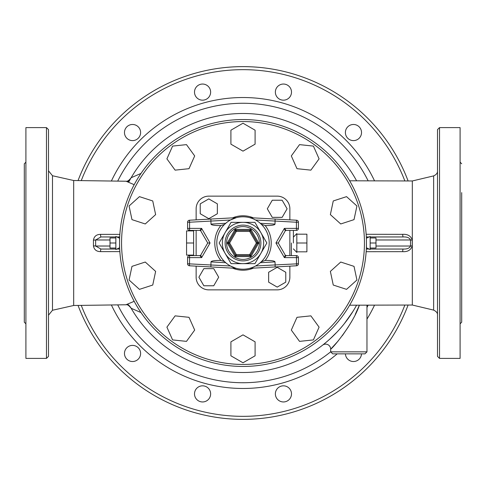 <?xml version="1.0" encoding="UTF-8"?>
<svg xmlns="http://www.w3.org/2000/svg" width="486" height="486" viewBox="0 0 486 486"><rect width="100%" height="100%" fill="white"/><g stroke="black" fill="none" stroke-linecap="round" stroke-linejoin="round"><path stroke-width="0.73" d="M439.526 127.605L437.509 129.616L437.509 356.384L439.526 358.395L439.526 127.605L460.09 127.605L460.09 358.395L439.526 358.395M412.316 305.032L412.316 180.968L433.64 175.896L433.64 310.111L412.316 305.032L349.647 305.202M48.491 192.608L48.491 170.811L52.488 175.744L52.488 310.256L48.491 315.189L48.491 293.392M52.488 175.744L73.684 180.513L73.684 305.487L52.488 310.256M48.491 356.384L48.491 129.616L46.474 127.605L46.474 358.395L48.491 356.384M25.91 323.828L24.3 322.218L24.3 163.782L25.91 162.172M46.474 127.605L25.91 127.605L25.91 358.395L46.474 358.395M461.7 192.608L461.7 322.218L461.7 192.608M366.152 251.699L402.694 251.657C407.711 251.961 410.895 250.041 412.25 245.886L412.25 240.114C410.895 235.965 407.711 234.039 402.694 234.343L366.152 234.301M128.875 181.782A129.507 129.507 0 0 1 356.609 180.828A129.507 129.507 0 0 0 131.135 177.742C129.118 180.397 127.423 181.564 126.068 181.229L134.185 184.68M141.013 173.429L131.135 177.742A16.123 15.309 30.3 0 1 127.982 181.509M324.842 343.365L327.534 341.111M330.802 338.201L336.932 332.157M344.416 323.542L353.036 311.295M353.978 309.752L351.335 313.962M343.535 324.642L341.166 327.473M336.968 332.12L329.927 338.997M327.6 341.057L325.134 343.128M364.95 353.863L366.966 351.846L330.68 351.846L332.697 353.863L364.95 353.863L332.697 353.863M337.983 341.202L330.68 349.173C333.123 347.867 353.328 323.591 359.391 305.159L355.266 314.375M348.371 326.823L342.369 335.638M330.68 351.846L330.68 349.173A5.036 5.036 0 0 0 322.546 345.2M408.1 180.962A176.369 176.369 0 0 0 78.039 180.592A176.369 176.369 0 0 1 408.1 180.962M78.039 305.408A176.369 176.369 0 0 0 408.1 305.038A176.369 176.369 0 0 1 78.039 305.408M375.994 239.975L410.512 239.975C409.552 237.8 407.116 236.791 403.21 236.955A3.025 0.522 90 0 1 402.694 234.343M110.006 246.025L95.645 246.025L100.924 249.045A3.025 0.371 -90 0 0 100.559 251.627L119.842 251.62M110.006 239.975L95.645 239.975L100.924 236.955A3.025 0.371 90 0 1 100.559 234.374C96.489 234.41 94.12 236.324 93.44 240.12L95.645 239.975L95.645 246.025L93.44 245.88C94.114 249.676 96.489 251.59 100.559 251.627M119.842 234.38L100.559 234.374M134.185 301.32L125.953 304.771M412.25 245.886L410.512 246.025L410.512 239.975L412.25 240.114M375.994 246.025L410.512 246.025C409.552 248.2 407.116 249.209 403.21 249.045A3.025 0.522 -90 0 0 402.694 251.657M403.21 236.955L370.15 236.955M369.087 236.955L366.31 236.955M366.31 249.045L369.087 249.045M370.15 249.045L403.21 249.045M100.924 249.045L115.85 249.045M116.913 249.045L119.69 249.045M119.69 236.955L116.913 236.955M115.85 236.955L100.924 236.955M127.988 304.497A16.123 15.309 -30.3 0 1 131.135 308.258L141.013 312.577M131.135 308.258A129.507 129.507 0 0 0 356.609 305.172A129.507 129.507 0 0 1 131.135 308.258C129.021 305.542 127.344 304.382 126.105 304.771M195.585 397.925A8.062 8.062 0 0 0 209.551 397.925A8.062 8.062 0 0 0 202.571 385.829A8.062 8.062 0 0 0 195.585 397.925M279.401 400.871A8.062 8.062 0 0 0 291.497 393.891A8.062 8.062 0 0 0 279.401 386.911A8.062 8.062 0 0 0 279.401 400.871M345.406 353.863A8.062 8.062 0 0 0 353.462 361.523A8.062 8.062 0 0 0 361.511 353.863M361.523 132.538A8.062 8.062 0 0 0 349.428 125.558A8.062 8.062 0 0 0 349.428 139.525A8.062 8.062 0 0 0 361.523 132.538M290.415 88.075A8.062 8.062 0 0 0 276.449 88.075A8.062 8.062 0 0 0 283.429 100.171A8.062 8.062 0 0 0 290.415 88.075M206.599 85.129A8.062 8.062 0 0 0 194.503 92.109A8.062 8.062 0 0 0 206.599 99.089A8.062 8.062 0 0 0 206.599 85.129M132.538 124.477A8.062 8.062 0 0 0 125.558 136.572A8.062 8.062 0 0 0 139.525 136.572A8.062 8.062 0 0 0 132.538 124.477M124.477 353.462A8.062 8.062 0 0 0 136.572 360.442A8.062 8.062 0 0 0 136.572 346.475A8.062 8.062 0 0 0 124.477 353.462M366.462 243L366.462 247.799L366.462 243A123.462 123.462 0 0 0 181.272 136.08A123.462 123.462 0 0 0 181.272 349.92A123.462 123.462 0 0 0 366.462 243A123.462 123.462 0 0 0 181.272 136.08A123.462 123.462 0 0 0 181.272 349.92A123.462 123.462 0 0 0 366.462 243M370.15 243L370.15 236.451L370.15 237.964L375.994 237.964L375.994 243L370.15 243L370.15 249.549L370.15 248.036L375.994 248.036L375.994 243M119.538 247.799L119.538 238.201L119.538 247.799L115.85 249.549L115.85 248.036L110.006 248.036L110.006 237.964L115.85 237.964L115.85 236.451L115.85 243L110.006 243M115.85 249.549L115.85 243M310.882 170.143L319.089 158.849L313.409 146.092L299.522 144.628L291.314 155.927L296.995 168.685L310.882 170.143M340.741 223.961L354.021 219.642L356.924 205.985L346.548 196.642L333.262 200.955L330.365 214.612L340.741 223.961M333.262 285.045L346.548 289.358L356.924 280.015L354.021 266.358L340.741 262.039L330.365 271.388L333.262 285.045M291.314 330.073L299.522 341.372L313.409 339.908L319.089 327.151L310.882 315.857L296.995 317.315L291.314 330.073M230.905 341.84L230.905 355.807L243 362.787L255.095 355.807L255.095 341.84L243 334.86L230.905 341.84M175.118 315.857L166.911 327.151L172.591 339.908L186.478 341.372L194.686 330.073L189.005 317.315L175.118 315.857M145.259 262.039L131.979 266.358L129.076 280.015L139.452 289.358L152.738 285.045L155.635 271.388L145.259 262.039M152.738 200.955L139.452 196.642L129.076 205.985L131.979 219.642L145.259 223.961L155.635 214.612L152.738 200.955M194.686 155.927L186.478 144.628L172.591 146.092L166.911 158.849L175.118 170.143L189.005 168.685L194.686 155.927M255.095 144.16L255.095 130.193L243 123.213L230.905 130.193L230.905 144.16L243 151.14L255.095 144.16M296.818 243L296.818 233.578L296.818 234.179L306.897 234.179L306.897 251.821L296.818 251.821L296.818 252.422L296.818 243L306.897 243M296.818 233.578L293.392 237.132L293.392 230.4L293.392 243M193.616 254.445L193.616 255.095L186.563 255.095L186.563 230.905L193.616 230.905L193.616 254.445M193.616 243L186.563 243M193.616 230.905L193.616 230.4L193.616 230.905M193.616 255.095L193.616 255.6L193.616 255.095M196.137 266.146L196.137 277.208A12.654 12.654 0 0 0 208.792 289.863L277.208 289.863A12.654 12.654 0 0 0 289.863 277.208L289.863 266.146M289.863 219.854L289.863 208.792A12.654 12.654 0 0 0 277.208 196.137L208.792 196.137A12.654 12.654 0 0 0 196.137 208.792L196.137 219.854M196.137 255.6L196.137 230.4L196.137 255.6M289.863 230.4L289.863 255.6L289.863 230.4M268.643 272.263L268.643 282.153L277.208 287.098L285.774 282.153L285.774 272.263L277.208 267.312L268.643 272.263M213.737 268.643L203.847 268.643L198.902 277.208L203.847 285.774L213.737 285.774L218.688 277.208L213.737 268.643M217.357 213.737L217.357 203.847L208.792 198.902L200.226 203.847L200.226 213.737L208.792 218.688L217.357 213.737M272.263 217.357L282.153 217.357L287.098 208.792L282.153 200.226L272.263 200.226L267.312 208.792L272.263 217.357M236.311 254.591L235.437 255.095A1.008 1.008 0 0 0 236.311 255.6L236.311 254.591L229.617 243L228.742 242.496A1.008 1.008 0 0 0 228.742 243.504L229.617 243L236.311 231.409L236.311 230.4A1.008 1.008 0 0 0 235.437 230.905L236.311 231.409L249.689 231.409L250.563 230.905A1.008 1.008 0 0 0 249.689 230.4L249.689 231.409L256.383 243L257.258 243.504A1.008 1.008 0 0 0 257.258 242.496L256.383 243L249.689 254.591L249.689 255.6A1.008 1.008 0 0 0 250.563 255.095L249.689 254.591L236.311 254.591M235.437 255.095L235.145 256.608L236.311 255.6L249.689 255.6L250.855 256.608L250.563 255.095L257.258 243.504L258.71 243L257.258 242.496L250.563 230.905L250.855 229.392L249.689 230.4L236.311 230.4L235.145 229.392L235.437 230.905L228.742 242.496L227.29 243L228.742 243.504L235.437 255.095A1.008 1.008 0 0 0 236.311 255.6M260.891 253.328A20.661 20.661 0 0 0 243 222.339A20.661 20.661 0 0 0 225.109 253.328A20.661 20.661 0 0 0 260.891 253.328L254.931 263.661L231.069 263.661L219.143 243L231.069 222.339L254.931 222.339L266.857 243L260.891 253.328M236.305 268.333A26.201 26.201 0 0 0 249.925 268.272A26.201 26.201 0 0 1 236.305 268.333A26.201 26.201 0 0 0 268.819 247.489A26.201 26.201 0 0 0 245.254 216.896A26.201 26.201 0 0 0 216.799 243A26.201 26.201 0 0 0 236.305 268.333L210.894 266.948L210.991 261.905A11.609 2.017 -176.9 0 1 220.826 260.453L224.453 261.511L225.735 262.713L210.991 261.905M199.868 230.4A1.008 1.008 0 0 1 200.742 230.905L201.617 228.384L199.868 230.4L189.583 230.4L189.583 228.384L187.572 228.384A2.017 2.017 0 0 0 189.583 230.4M200.742 230.905L207.729 243L200.742 255.095A1.008 1.008 0 0 1 199.868 255.6L201.617 257.616L200.742 255.095A1.008 1.008 0 0 1 199.868 255.6L189.583 255.6A2.017 2.017 0 0 0 187.572 257.616L189.583 257.616L189.583 255.6M210.894 266.948L189.473 265.781A2.017 2.017 0 0 1 187.572 263.77A2.017 2.017 0 0 0 189.473 265.781L189.583 257.616L201.617 257.616L210.055 243L207.729 243M285.258 230.905A1.008 1.008 0 0 1 286.132 230.4L284.383 228.384L285.258 230.905L278.271 243L275.945 243L284.383 257.616L286.132 255.6A1.008 1.008 0 0 1 285.258 255.095L284.383 257.616L298.428 257.616A2.017 2.017 0 0 0 296.417 255.6L286.132 255.6M286.132 230.4L296.417 230.4A2.017 2.017 0 0 0 298.428 228.384L296.417 228.384L296.417 230.4M296.417 255.6L296.527 265.781A2.017 2.017 0 0 0 298.428 263.77A2.017 2.017 0 0 1 296.527 265.781L275.106 266.948L275.173 264.925L255.563 265.994M285.258 255.095L278.271 243M261.195 224.143L265.174 225.547A11.609 2.017 3.1 0 0 275.009 224.095L260.265 223.287M260.265 262.713L275.009 261.905A11.609 2.017 -3.1 0 0 265.174 260.453L261.195 261.857A26.201 26.201 0 0 0 269.201 243A26.201 26.201 0 0 1 261.195 261.857M275.009 261.905L275.173 264.925L298.428 263.77L298.428 257.616M255.563 220.006L296.417 222.23L296.527 220.219A2.017 2.017 0 0 1 298.428 222.23A2.017 2.017 0 0 0 296.527 220.219L275.106 219.052L275.009 224.095M275.945 243L284.383 228.384L296.417 228.384L296.417 222.23L298.428 222.23L298.428 228.384M275.106 219.052L249.707 217.667M249.695 268.333L275.106 266.948M210.991 224.095A11.609 2.017 176.9 0 0 220.826 225.547L224.453 224.489L225.735 223.287L210.991 224.095L210.894 219.052L189.473 220.219A2.017 2.017 0 0 0 187.572 222.23A2.017 2.017 0 0 1 189.473 220.219L189.583 222.23L210.827 221.075L230.437 220.006L236.305 217.667L210.894 219.052M187.572 257.616L187.572 263.77L230.437 265.994L235.516 268.114M187.572 228.384L187.572 222.23L189.583 222.23L189.583 228.384L201.617 228.384L210.055 243M404.862 305.044A173.35 173.35 0 0 1 81.259 305.36M81.259 180.64A173.35 173.35 0 0 1 404.862 180.956M374.548 180.889A145.472 145.472 0 0 0 111.367 181.065M111.367 304.935A145.472 145.472 0 0 0 337.193 353.863M366.966 319.132A145.472 145.472 0 0 0 374.548 305.111M368.157 305.135A139.731 139.731 0 0 1 366.966 307.48M330.68 351.797A139.731 139.731 0 0 1 117.709 304.862M117.709 181.138A139.731 139.731 0 0 1 368.157 180.865M93.44 240.12L93.44 245.88M364.445 243A121.445 121.445 0 0 1 182.28 348.176A121.445 121.445 0 0 1 182.28 137.824A121.445 121.445 0 0 1 364.445 243M291.375 243L291.375 255.6M249.689 255.6A1.008 1.008 0 0 0 250.563 255.095M257.258 243.504A1.008 1.008 0 0 0 257.258 242.496M250.563 230.905A1.008 1.008 0 0 0 249.689 230.4M236.311 230.4A1.008 1.008 0 0 0 235.437 230.905M228.742 242.496A1.008 1.008 0 0 0 228.742 243.504M227.29 243L235.145 256.608L250.855 256.608L258.71 243L250.855 229.392L235.145 229.392L227.29 243M259.396 243A16.396 16.396 0 0 1 234.799 257.203A16.396 16.396 0 0 1 234.799 228.797A16.396 16.396 0 0 1 259.396 243M260.879 243A17.879 17.879 0 0 0 234.058 227.515A17.879 17.879 0 0 0 234.058 258.485A17.879 17.879 0 0 0 260.879 243M265.174 260.453A28.218 28.218 0 0 0 265.174 225.547M220.826 225.547A28.218 28.218 0 0 0 220.826 260.453M232.563 268.132A27.21 27.21 0 0 0 253.437 268.132M253.437 217.868A27.21 27.21 0 0 0 232.563 217.868M437.509 315.013C437.686 313.093 436.398 311.459 433.64 310.111M433.64 175.896C436.313 174.681 437.607 173.046 437.509 170.993M461.7 163.782L460.09 162.172M461.7 322.218L460.09 323.828M349.647 180.798L412.316 180.968M366.966 351.846L366.966 305.135M322.971 344.866L323.469 344.629M126.081 304.771L73.684 305.487M126.081 181.229L73.684 180.513M366.462 247.799L370.15 249.549M366.462 238.201L370.15 236.451M119.538 238.201L115.85 236.451M293.392 248.868L296.818 252.422"/></g></svg>
